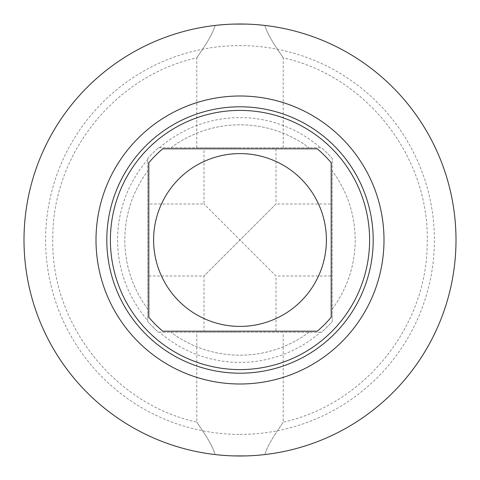 <?xml version="1.0" encoding="UTF-8"?>
<svg xmlns="http://www.w3.org/2000/svg" width="480" height="480" viewBox="0 0 480 480"><rect width="100%" height="100%" fill="white"/><g stroke="black" fill="none" stroke-linecap="round" stroke-linejoin="round"><path stroke-width="0.36" stroke-dasharray="2.4 1.8" d="M215.058 25.446A216 216 0 0 0 215.058 454.554C211.56 441.918 198.39 425.154 196.818 422.172C200.25 427.728 212.034 443.118 215.058 454.554C211.56 441.918 198.39 425.154 196.818 422.172C200.25 427.728 212.034 443.118 215.058 454.554A216 216 0 0 1 215.058 25.446C211.878 37.116 200.61 51.732 196.836 57.804C198 55.428 211.716 37.854 215.058 25.446C211.878 37.116 200.61 51.732 196.836 57.804C198 55.428 211.716 37.854 215.058 25.446M222.492 24.708L231.366 24.174M237.54 24.012L240.03 24M246.36 24.096L253.11 24.396M260.232 24.948L264.942 25.446C268.122 37.134 279.522 51.924 283.176 57.816C281.868 55.248 268.272 37.812 264.942 25.446C268.122 37.134 279.522 51.924 283.176 57.816C281.868 55.248 268.272 37.812 264.942 25.446A216 216 0 0 1 456 240A216 216 0 0 0 264.942 25.446M240 456A216 216 0 0 0 456 240A216 216 0 0 0 240 24A216 216 0 0 0 24 240A216 216 0 0 0 240 456M252.936 24.39L246.33 24.09M233.658 24.096L227.034 24.39M220.764 24.858L217.08 25.218M240 434.4A194.4 194.4 0 0 0 434.4 240A194.4 194.4 0 0 0 240 45.6A194.4 194.4 0 0 0 45.6 240A194.4 194.4 0 0 0 240 434.4M264.942 454.554C268.428 441.96 281.478 425.334 283.188 422.166C279.888 427.536 267.966 443.1 264.942 454.554C268.428 441.96 281.478 425.334 283.188 422.166C279.888 427.536 267.966 443.1 264.942 454.554A216 216 0 0 0 456 240A216 216 0 0 1 264.942 454.554L260.232 455.052M253.11 455.604L246.36 455.904M239.886 456L237.534 455.988M231.366 455.826L222.492 455.292M217.086 454.782L220.764 455.142M227.034 455.61L233.658 455.904M246.33 455.91L252.936 455.61M240 147.768L196.8 147.768L240 147.768M240 332.232L196.8 332.232L240 332.232M147.768 159.534L147.768 158.442A123.12 123.12 0 0 1 158.442 147.768L321.558 147.768A123.12 123.12 0 0 1 332.232 158.442L332.232 170.976A115.2 115.2 0 0 1 332.232 309.024L332.232 321.558A123.12 123.12 0 0 1 321.558 332.232L320.466 332.232A122.4 122.4 0 0 1 159.534 332.232L158.442 332.232A123.12 123.12 0 0 1 147.768 321.558L147.768 309.024A115.2 115.2 0 0 1 147.768 170.976A115.2 115.2 0 0 0 147.768 309.024L147.768 159.534A122.4 122.4 0 0 0 147.768 320.466M158.442 147.768L321.558 147.768A123.12 123.12 0 0 1 332.232 158.442L332.232 321.558A123.12 123.12 0 0 1 321.558 332.232L158.442 332.232A123.12 123.12 0 0 1 147.768 321.558L147.768 158.442A123.12 123.12 0 0 1 158.442 147.768M159.534 147.768A122.4 122.4 0 0 1 320.466 147.768M170.976 147.768A115.2 115.2 0 0 1 309.024 147.768A115.2 115.2 0 0 0 170.976 147.768M320.466 332.232L159.534 332.232M309.024 332.232A115.2 115.2 0 0 1 170.976 332.232A115.2 115.2 0 0 0 309.024 332.232M332.232 309.024A115.2 115.2 0 0 0 332.232 170.976L332.232 309.024M240 373.2A133.2 133.2 0 0 0 373.2 240A133.2 133.2 0 0 0 240 106.8A133.2 133.2 0 0 0 106.8 240A133.2 133.2 0 0 0 240 373.2M240 369.6A129.6 129.6 0 0 0 369.6 240A129.6 129.6 0 0 0 240 110.4A129.6 129.6 0 0 0 110.4 240A129.6 129.6 0 0 0 240 369.6M148.812 162.738A119.52 119.52 0 0 1 162.738 148.812L317.262 148.812A119.52 119.52 0 0 1 331.188 162.738M204 331.188L276 331.188L204 331.188L204 276L148.812 276L148.812 204L204 204L204 148.812L276 148.812L204 148.812M331.188 317.262A119.52 119.52 0 0 1 317.262 331.188L162.738 331.188A119.52 119.52 0 0 1 148.812 317.262M276 148.812L276 204L204 276L276 204L331.188 204L331.188 276L276 276L204 204L276 276L276 331.188M196.8 147.768L196.8 57.852C115.218 75.75 52.56 153.888 52.818 237.414C50.118 322.716 113.424 403.938 196.8 422.148L196.8 332.232M283.2 147.768L283.2 57.852C366.576 76.062 429.882 157.284 427.182 242.586C427.44 326.112 364.782 404.25 283.2 422.148L283.2 332.232"/><path stroke-width="0.72" d="M217.08 25.218L222.492 24.708M231.366 24.174L237.54 24.012M240.03 24L246.36 24.096M264.942 25.446L260.232 24.948M246.33 24.09L233.658 24.096M227.034 24.39L220.764 24.858M246.36 455.904L239.886 456M237.534 455.988L231.366 455.826M222.492 455.292L217.086 454.782M220.764 455.142L227.034 455.61M233.658 455.904L246.33 455.91M260.232 455.052L264.942 454.554M24 240A216 216 0 0 0 240 456A216 216 0 0 0 456 240A216 216 0 0 0 240 24A216 216 0 0 0 24 240A216 216 0 0 0 240 456A216 216 0 0 0 456 240A216 216 0 0 0 240 24A216 216 0 0 0 24 240M240 373.2A133.2 133.2 0 0 1 106.8 240A133.2 133.2 0 0 1 240 106.8A133.2 133.2 0 0 1 373.2 240A133.2 133.2 0 0 1 240 373.2M240 369.6A129.6 129.6 0 0 1 110.4 240A129.6 129.6 0 0 1 240 110.4A129.6 129.6 0 0 1 369.6 240A129.6 129.6 0 0 1 240 369.6M148.812 317.262L148.812 162.738A119.52 119.52 0 0 1 162.738 148.812L317.262 148.812A119.52 119.52 0 0 1 331.188 162.738L331.188 317.262A119.52 119.52 0 0 1 317.262 331.188L162.738 331.188A119.52 119.52 0 0 1 148.812 317.262L148.812 162.738M331.188 162.738L331.188 317.262M240 153.6A86.4 86.4 0 0 1 326.4 240A86.4 86.4 0 0 1 240 326.4A86.4 86.4 0 0 1 153.6 240A86.4 86.4 0 0 1 240 153.6M331.188 276L331.188 204M148.812 204L148.812 276M240 384A144 144 0 0 1 96 240A144 144 0 0 1 240 96A144 144 0 0 1 384 240A144 144 0 0 1 240 384"/></g></svg>
